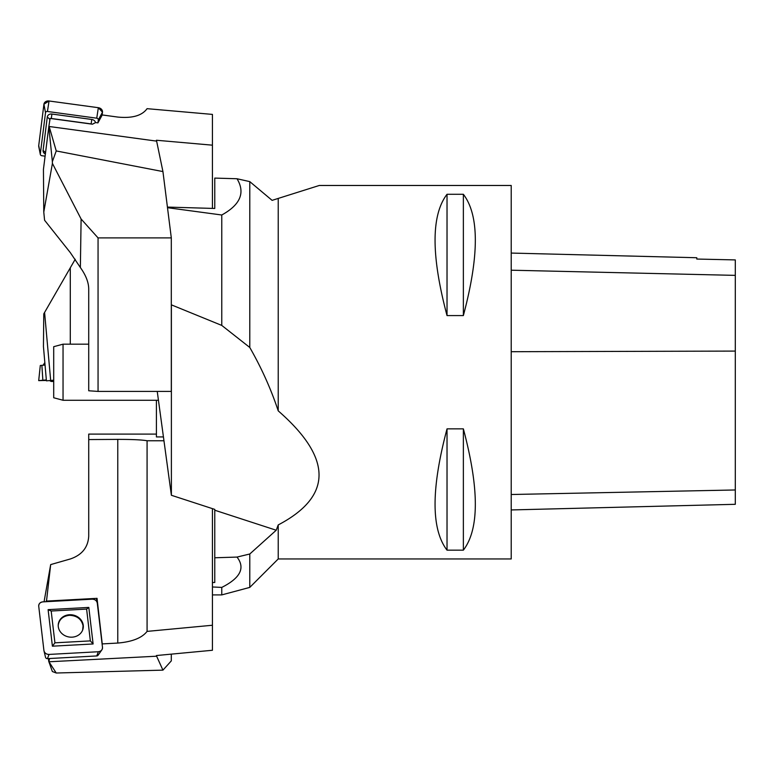 <?xml version="1.0" encoding="UTF-8"?>
<svg xmlns="http://www.w3.org/2000/svg" width="774" height="774" viewBox="0 0 774 774"><rect width="100%" height="100%" fill="white"/><g stroke="black" fill="none" stroke-linecap="round" stroke-linejoin="round"><path stroke-width="1.16" d="M278.224 558.954L511.217 558.954L511.217 185.479L319.275 185.479L278.224 198.425L278.224 410.859C332.636 458.324 332.636 496.347 278.224 524.927L278.224 558.954L249.779 587.398L221.77 594.906L221.77 587.408C240.385 578.043 245.464 567.942 237.008 557.077L249.779 554L249.779 587.398M447.024 428.864L463.365 428.864C479.309 488.829 479.309 529.261 463.365 550.159L447.024 550.159C431.079 529.261 431.079 488.829 447.024 428.864L447.024 550.159M447.024 194.284L463.365 194.284C479.309 215.182 479.309 255.613 463.365 315.579L447.024 315.579C431.079 255.613 431.079 215.182 447.024 194.284L447.024 315.579M511.217 509.94L735.3 504.309L735.3 259.919L696.784 259.048L696.784 257.732L511.217 253.069M463.365 550.159L463.365 428.864M463.365 315.579L463.365 194.284M212.434 586.973L221.77 587.408M171.306 304.211L171.383 304.85L221.77 325.419L249.779 347.468C261.602 368.134 271.074 389.264 278.224 410.859M167.494 207.693L221.77 214.998L221.77 325.419M278.224 198.425L272.109 200.36L249.779 181.619L249.779 347.468M249.779 181.619L237.008 178.746C245.464 192.668 240.385 204.752 221.77 214.998M278.224 524.927L276.221 530.229L249.779 554M237.008 178.746L214.766 178.097L214.766 208.467L167.416 207.084M171.383 304.85L171.383 495.273L214.766 509.398L214.766 582.474L212.434 582.551M171.383 495.273L157.238 391.412M156.416 400.264L156.416 436.933L163.44 436.933M237.008 557.077L214.766 557.773M214.766 510.221L276.221 530.229M63.042 400.264L53.706 397.759L53.706 346.684L63.042 344.178L63.042 400.264L158.447 400.264M70.289 344.178L70.289 267.814L43.779 313.857L43.441 346.539L46.421 380.847L53.706 380.208M44.582 312.386L50.678 380.469M70.289 267.814L75.223 259.271M38.729 380.624L46.392 380.44L38.729 380.624L46.343 379.908L38.7 380.624L40.296 365.483L45.047 365.057M53.706 381.466L51.181 381.466L53.706 381.243M49.497 380.576L51.181 381.466M156.629 656.207L162.937 670.139L56.241 673.012L52.361 671.522L48.897 661.78L156.629 656.207L156.416 655.539L212.434 650.266L212.434 625.247L147.079 631.391C141.99 637.931 132.228 641.82 117.774 643.059L102.236 643.91L97.04 598.331L46.498 601.088L46.43 601.679M46.498 601.088L50.678 564.594L70.289 558.983C81.918 555.035 88.062 547.431 88.72 536.179L88.72 439.564L117.774 439.39C132.228 439.38 141.99 439.835 147.079 440.754L147.079 631.391M46.188 601.688L46.421 600.479M48.81 661.818L48.423 658.577M48.897 661.78L49.526 658.519M56.241 673.012L49.149 662.08M171.306 654.136L171.306 660.88L162.937 670.139M44.05 601.804L50.678 564.594M88.72 439.564L88.72 434.108L156.416 434.108M212.434 625.247L212.434 508.644M163.962 440.754L147.079 440.754M97.04 598.331L96.092 600.663M82.654 630.036L83.06 625.827C81.531 619.084 76.965 615.582 69.36 615.311C62.81 616.123 59.095 619.471 58.214 625.363M101.82 649.918A4.673 4.141 10.8 0 0 102.487 647.335L97.282 603.081A4.673 4.141 10.8 0 0 92.164 599.182L42.86 601.872A4.673 4.141 10.8 0 0 38.729 606.274L43.925 650.528A4.673 4.141 10.8 0 0 44.012 650.982A4.673 4.141 10.8 0 0 49.043 654.427L98.346 651.737A4.673 4.141 10.8 0 0 101.82 649.918L98.066 655.249A1.761 1.567 -169.2 0 1 96.75 655.946L47.446 658.635A1.761 1.567 -169.2 0 1 45.511 657.155M53.048 626.921L51.181 611.025L86.611 609.09L90.345 640.891L54.925 642.826L53.048 626.921M83.253 625.276A12.597 11.175 -169.2 0 1 82.75 629.765A12.597 11.175 -169.2 0 1 68.673 636.934A12.597 11.175 -169.2 0 1 58.224 625.092A12.597 11.175 -169.2 0 1 70.318 614.73A12.597 11.175 -169.2 0 1 83.253 625.276M48.104 609.641L52.4 646.184L93.112 643.968L88.817 607.426L48.104 609.641L51.181 611.025M54.925 642.826L52.4 646.184M93.112 643.968L90.345 640.891M88.817 607.426L86.611 609.09M56.241 150.94L52.361 161.631L48.81 126.713L43.441 169.371L43.779 212.095L52.409 163.401L81.106 219.013L98.056 237.899L171.306 237.899L162.937 171.576L56.241 150.94L49.149 126.491L156.629 141.129L162.937 171.576M48.81 126.713L50.126 118.432L92.425 124.198L95.647 122.573L97.93 122.882L102.236 114.949L117.774 117.068C132.228 118.47 141.99 115.674 147.079 108.67L212.434 114.407L212.434 145.173L156.416 140.249L156.629 141.129M52.361 161.631L52.409 163.401M43.779 212.095L44.582 220.242L70.289 252.585L80.37 267.533L81.106 219.013M98.056 237.899L98.056 391.412L88.72 390.773L88.72 288.789C88.594 282.239 85.808 275.147 80.37 267.533M171.306 237.899L171.306 391.412L98.056 391.412M212.434 145.173L212.434 208.4M97.93 122.882L98.308 119.893A1.761 1.48 -170.9 0 0 96.75 118.19L47.446 111.475A1.761 1.48 -170.9 0 0 45.511 112.704L40.306 154.016A1.761 1.48 -170.9 0 0 41.873 155.719L45.105 156.164M40.325 154.423L38.768 146.615A4.673 3.909 9.1 0 1 38.729 145.551L43.925 104.229A4.673 3.909 9.1 0 1 49.043 100.988L98.346 107.702A4.673 3.909 9.1 0 1 102.487 112.201L102.11 115.191L102.487 112.201L98.346 107.702L49.043 100.988L43.925 104.229L38.729 145.551L39.106 147.582M49.517 122.234L49.875 119.39A1.296 1.084 9.1 0 1 50.039 118.964M95.502 122.64A4.228 3.531 -170.9 0 0 91.777 119.467L51.926 114.039A4.228 3.531 -170.9 0 0 47.301 116.971L43.092 150.369A4.228 3.531 -170.9 0 0 45.366 154.016M50.726 118.519A1.296 1.084 9.1 0 1 51.297 118.49L91.148 123.908A1.296 1.084 9.1 0 1 91.7 124.092M92.164 599.182L42.86 601.872C40.103 602.288 38.729 603.759 38.729 606.274L43.925 650.528C44.515 653.014 46.217 654.32 49.043 654.427L98.346 651.737C101.104 651.321 102.487 649.85 102.487 647.335L97.282 603.081C96.692 600.595 94.989 599.289 92.164 599.182M735.3 489.971L511.217 494.509M735.3 351.086L511.217 351.706M735.3 275.37L511.217 270.203M42.86 380.218L41.873 365.338M43.141 365.222L44.834 362.6M117.774 439.39L117.774 643.059M49.043 654.427L47.446 658.635M98.346 651.737L96.75 655.946M49.043 100.988L47.446 111.475M98.346 107.702L96.75 118.19M102.487 112.201L98.308 119.893M43.925 104.229L45.511 112.704M38.729 145.551L40.306 154.016M43.092 150.369L45.54 152.662M47.301 116.971L49.875 119.39M91.777 119.467L91.148 123.908M51.926 114.039L51.297 118.49M212.434 594.906L221.77 594.906M63.042 344.178L88.72 344.178M44.834 362.58L43.112 365.222M40.296 365.483L38.7 380.624M45.54 657.329L44.012 650.982"/></g></svg>
